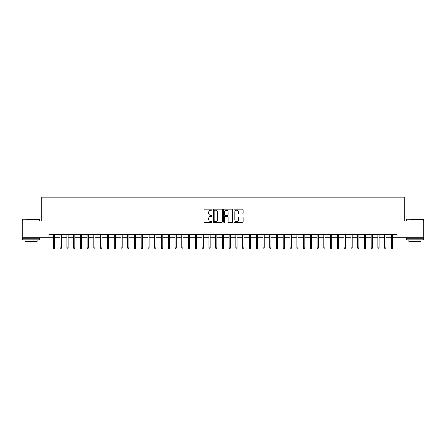 <?xml version="1.0" encoding="UTF-8"?>
<svg xmlns="http://www.w3.org/2000/svg" width="446" height="446" viewBox="0 0 446 446"><rect width="100%" height="100%" fill="white"/><g stroke="black" fill="none" stroke-linecap="round" stroke-linejoin="round"><path stroke-width="0.67" d="M212.179 209.659A0.463 0.463 0 0 0 211.716 209.191L204.658 209.191A0.663 0.663 0 0 0 203.995 209.854L203.995 221.807A0.663 0.663 0 0 0 204.658 222.47L211.716 222.47A0.463 0.463 0 0 0 212.179 222.002A0.463 0.463 0 0 0 211.716 221.539L210.802 221.539A2.124 2.124 0 0 1 208.678 219.415L208.678 218.417A2.124 2.124 0 0 1 210.802 216.293L211.716 216.293A0.463 0.463 0 0 0 212.179 215.831A0.463 0.463 0 0 0 211.716 215.368L210.802 215.368A2.124 2.124 0 0 1 208.678 213.244L208.678 212.246A2.124 2.124 0 0 1 210.802 210.122L211.716 210.122A0.463 0.463 0 0 0 212.179 209.659M242.401 213.874A0.663 0.663 0 0 0 243.064 213.21L243.064 209.854A0.663 0.663 0 0 0 242.401 209.191L234.568 209.191A0.663 0.663 0 0 0 233.905 209.854L233.905 221.807A0.663 0.663 0 0 0 234.568 222.47L242.401 222.47A0.663 0.663 0 0 0 243.064 221.807L243.064 217.754A0.663 0.663 0 0 0 242.401 217.09L239.05 217.09A0.663 0.663 0 0 0 238.387 217.754L238.387 219.766A1.778 1.778 0 0 1 236.609 221.539A1.778 1.778 0 0 1 234.836 219.766L234.836 211.9A1.778 1.778 0 0 1 236.609 210.122A1.778 1.778 0 0 1 238.387 211.9L238.387 213.21A0.663 0.663 0 0 0 239.05 213.874L242.401 213.874M48.848 237.813L22.3 237.813L22.3 220.904L41.746 220.904L41.746 197.232L404.254 197.232L404.254 220.904L423.7 220.904L423.7 237.813L397.152 237.813L397.152 234.429L48.848 234.429L48.848 237.813L53.308 237.813M222.42 209.854A0.663 0.663 0 0 0 221.757 209.191L213.924 209.191A0.663 0.663 0 0 0 213.26 209.854L213.26 221.807A0.663 0.663 0 0 0 213.924 222.47L221.757 222.47A0.663 0.663 0 0 0 222.42 221.807L222.42 209.854M224.243 209.191L232.076 209.191A0.663 0.663 0 0 1 232.74 209.854L232.74 221.807A0.663 0.663 0 0 1 232.076 222.47L228.726 222.47A0.663 0.663 0 0 1 228.062 221.807L228.062 216.962A0.663 0.663 0 0 0 227.399 216.293L225.174 216.293A0.663 0.663 0 0 0 224.511 216.962L224.511 222.002A0.463 0.463 0 0 1 224.048 222.47A0.463 0.463 0 0 1 223.58 222.002L223.58 209.854A0.663 0.663 0 0 1 224.243 209.191M54.529 237.813L60.071 237.813M61.292 237.813L66.839 237.813M68.054 237.813L73.601 237.813M74.816 237.813L80.364 237.813M81.579 237.813L87.126 237.813M88.341 237.813L93.889 237.813M95.104 237.813L100.651 237.813M101.872 237.813L107.414 237.813M108.634 237.813L114.182 237.813M115.397 237.813L120.944 237.813M122.159 237.813L127.707 237.813M128.922 237.813L134.469 237.813M135.684 237.813L141.231 237.813M142.447 237.813L147.994 237.813M149.215 237.813L154.756 237.813M155.977 237.813L161.524 237.813M162.74 237.813L168.287 237.813M169.502 237.813L175.049 237.813M176.265 237.813L181.812 237.813M183.027 237.813L188.574 237.813M189.79 237.813L195.337 237.813M196.558 237.813L202.099 237.813M203.32 237.813L208.867 237.813M210.083 237.813L215.63 237.813M216.845 237.813L222.392 237.813M223.608 237.813L229.155 237.813M230.37 237.813L235.917 237.813M237.133 237.813L242.68 237.813M243.901 237.813L249.442 237.813M250.663 237.813L256.21 237.813M257.426 237.813L262.973 237.813M264.188 237.813L269.735 237.813M270.951 237.813L276.498 237.813M277.713 237.813L283.26 237.813M284.476 237.813L290.023 237.813M291.244 237.813L296.785 237.813M298.006 237.813L303.553 237.813M304.769 237.813L310.316 237.813M311.531 237.813L317.078 237.813M318.293 237.813L323.841 237.813M325.056 237.813L330.603 237.813M331.818 237.813L337.366 237.813M338.586 237.813L344.128 237.813M345.349 237.813L350.896 237.813M352.111 237.813L357.659 237.813M358.874 237.813L364.421 237.813M365.636 237.813L371.183 237.813M372.399 237.813L377.946 237.813M379.161 237.813L384.708 237.813M385.929 237.813L391.471 237.813M392.692 237.813L397.152 237.813M214.654 210.122A0.463 0.463 0 0 0 214.186 210.584L214.186 221.077A0.463 0.463 0 0 0 214.654 221.539L215.613 221.539A2.124 2.124 0 0 0 217.737 219.415L217.737 212.246A2.124 2.124 0 0 0 215.613 210.122L214.654 210.122M228.062 211.928A1.778 1.778 0 0 0 226.284 210.155A1.778 1.778 0 0 0 224.511 211.928L224.511 214.704A0.663 0.663 0 0 0 225.174 215.368L227.399 215.368A0.663 0.663 0 0 0 228.062 214.704L228.062 211.928M53.308 247.887L53.581 248.768L54.256 248.768L54.529 247.887L53.308 247.887L53.308 234.429M54.529 247.887L54.529 234.429M22.841 219.215L39.549 219.415L22.841 219.215M31.092 239.842L22.64 239.842L22.64 238.147L39.549 238.147L39.549 239.842L31.092 239.842M37.18 239.842L37.18 241.398L25.004 241.398L25.004 239.842M406.657 219.215L423.36 219.415L406.657 219.215M414.908 239.842L406.451 239.842L406.451 238.147L423.36 238.147L423.36 239.842L414.908 239.842M420.996 239.842L420.996 241.398L408.82 241.398L408.82 239.842M60.071 247.887L60.344 248.768L61.018 248.768L61.292 247.887L60.071 247.887L60.071 234.429M61.292 247.887L61.292 234.429M66.839 247.887L67.106 248.768L67.781 248.768L68.054 247.887L66.839 247.887L66.839 234.429M68.054 247.887L68.054 234.429M73.601 247.887L73.869 248.768L74.549 248.768L74.816 247.887L73.601 247.887L73.601 234.429M74.816 247.887L74.816 234.429M80.364 247.887L80.631 248.768L81.311 248.768L81.579 247.887L80.364 247.887L80.364 234.429M81.579 247.887L81.579 234.429M87.126 247.887L87.394 248.768L88.074 248.768L88.341 247.887L87.126 247.887L87.126 234.429M88.341 247.887L88.341 234.429M93.889 247.887L94.162 248.768L94.836 248.768L95.104 247.887L93.889 247.887L93.889 234.429M95.104 247.887L95.104 234.429M100.651 247.887L100.924 248.768L101.599 248.768L101.872 247.887L100.651 247.887L100.651 234.429M101.872 247.887L101.872 234.429M107.414 247.887L107.687 248.768L108.361 248.768L108.634 247.887L107.414 247.887L107.414 234.429M108.634 247.887L108.634 234.429M114.182 247.887L114.449 248.768L115.124 248.768L115.397 247.887L114.182 247.887L114.182 234.429M115.397 247.887L115.397 234.429M120.944 247.887L121.212 248.768L121.892 248.768L122.159 247.887L120.944 247.887L120.944 234.429M122.159 247.887L122.159 234.429M127.707 247.887L127.974 248.768L128.654 248.768L128.922 247.887L127.707 247.887L127.707 234.429M128.922 247.887L128.922 234.429M134.469 247.887L134.737 248.768L135.417 248.768L135.684 247.887L134.469 247.887L134.469 234.429M135.684 247.887L135.684 234.429M141.231 247.887L141.505 248.768L142.179 248.768L142.447 247.887L141.231 247.887L141.231 234.429M142.447 247.887L142.447 234.429M147.994 247.887L148.267 248.768L148.942 248.768L149.215 247.887L147.994 247.887L147.994 234.429M149.215 247.887L149.215 234.429M154.756 247.887L155.03 248.768L155.704 248.768L155.977 247.887L154.756 247.887L154.756 234.429M155.977 247.887L155.977 234.429M161.524 247.887L161.792 248.768L162.467 248.768L162.74 247.887L161.524 247.887L161.524 234.429M162.74 247.887L162.74 234.429M168.287 247.887L168.555 248.768L169.235 248.768L169.502 247.887L168.287 247.887L168.287 234.429M169.502 247.887L169.502 234.429M175.049 247.887L175.317 248.768L175.997 248.768L176.265 247.887L175.049 247.887L175.049 234.429M176.265 247.887L176.265 234.429M181.812 247.887L182.08 248.768L182.76 248.768L183.027 247.887L181.812 247.887L181.812 234.429M183.027 247.887L183.027 234.429M188.574 247.887L188.848 248.768L189.522 248.768L189.79 247.887L188.574 247.887L188.574 234.429M189.79 247.887L189.79 234.429M195.337 247.887L195.61 248.768L196.285 248.768L196.558 247.887L195.337 247.887L195.337 234.429M196.558 247.887L196.558 234.429M202.099 247.887L202.373 248.768L203.047 248.768L203.32 247.887L202.099 247.887L202.099 234.429M203.32 247.887L203.32 234.429M208.867 247.887L209.135 248.768L209.81 248.768L210.083 247.887L208.867 247.887L208.867 234.429M210.083 247.887L210.083 234.429M215.63 247.887L215.897 248.768L216.578 248.768L216.845 247.887L215.63 247.887L215.63 234.429M216.845 247.887L216.845 234.429M222.392 247.887L222.66 248.768L223.34 248.768L223.608 247.887L222.392 247.887L222.392 234.429M223.608 247.887L223.608 234.429M229.155 247.887L229.422 248.768L230.103 248.768L230.37 247.887L229.155 247.887L229.155 234.429M230.37 247.887L230.37 234.429M235.917 247.887L236.19 248.768L236.865 248.768L237.133 247.887L235.917 247.887L235.917 234.429M237.133 247.887L237.133 234.429M242.68 247.887L242.953 248.768L243.627 248.768L243.901 247.887L242.68 247.887L242.68 234.429M243.901 247.887L243.901 234.429M249.442 247.887L249.715 248.768L250.39 248.768L250.663 247.887L249.442 247.887L249.442 234.429M250.663 247.887L250.663 234.429M256.21 247.887L256.478 248.768L257.152 248.768L257.426 247.887L256.21 247.887L256.21 234.429M257.426 247.887L257.426 234.429M262.973 247.887L263.24 248.768L263.921 248.768L264.188 247.887L262.973 247.887L262.973 234.429M264.188 247.887L264.188 234.429M269.735 247.887L270.003 248.768L270.683 248.768L270.951 247.887L269.735 247.887L269.735 234.429M270.951 247.887L270.951 234.429M276.498 247.887L276.765 248.768L277.445 248.768L277.713 247.887L276.498 247.887L276.498 234.429M277.713 247.887L277.713 234.429M283.26 247.887L283.533 248.768L284.208 248.768L284.476 247.887L283.26 247.887L283.26 234.429M284.476 247.887L284.476 234.429M290.023 247.887L290.296 248.768L290.97 248.768L291.244 247.887L290.023 247.887L290.023 234.429M291.244 247.887L291.244 234.429M296.785 247.887L297.058 248.768L297.733 248.768L298.006 247.887L296.785 247.887L296.785 234.429M298.006 247.887L298.006 234.429M303.553 247.887L303.821 248.768L304.495 248.768L304.769 247.887L303.553 247.887L303.553 234.429M304.769 247.887L304.769 234.429M310.316 247.887L310.583 248.768L311.263 248.768L311.531 247.887L310.316 247.887L310.316 234.429M311.531 247.887L311.531 234.429M317.078 247.887L317.346 248.768L318.026 248.768L318.293 247.887L317.078 247.887L317.078 234.429M318.293 247.887L318.293 234.429M323.841 247.887L324.108 248.768L324.788 248.768L325.056 247.887L323.841 247.887L323.841 234.429M325.056 247.887L325.056 234.429M330.603 247.887L330.876 248.768L331.551 248.768L331.818 247.887L330.603 247.887L330.603 234.429M331.818 247.887L331.818 234.429M337.366 247.887L337.639 248.768L338.313 248.768L338.586 247.887L337.366 247.887L337.366 234.429M338.586 247.887L338.586 234.429M344.128 247.887L344.401 248.768L345.076 248.768L345.349 247.887L344.128 247.887L344.128 234.429M345.349 247.887L345.349 234.429M350.896 247.887L351.164 248.768L351.838 248.768L352.111 247.887L350.896 247.887L350.896 234.429M352.111 247.887L352.111 234.429M357.659 247.887L357.926 248.768L358.606 248.768L358.874 247.887L357.659 247.887L357.659 234.429M358.874 247.887L358.874 234.429M364.421 247.887L364.689 248.768L365.369 248.768L365.636 247.887L364.421 247.887L364.421 234.429M365.636 247.887L365.636 234.429M371.183 247.887L371.451 248.768L372.131 248.768L372.399 247.887L371.183 247.887L371.183 234.429M372.399 247.887L372.399 234.429M377.946 247.887L378.219 248.768L378.894 248.768L379.161 247.887L377.946 247.887L377.946 234.429M379.161 247.887L379.161 234.429M384.708 247.887L384.982 248.768L385.656 248.768L385.929 247.887L384.708 247.887L384.708 234.429M385.929 247.887L385.929 234.429M391.471 247.887L391.744 248.768L392.419 248.768L392.692 247.887L391.471 247.887L391.471 234.429M392.692 247.887L392.692 234.429M22.64 220.904L22.64 219.415M26.492 238.147L26.492 237.813M35.691 238.147L35.691 237.813M39.549 220.904L39.549 219.415M406.451 220.904L406.451 219.415M410.309 238.147L410.309 237.813M419.508 238.147L419.508 237.813M423.36 220.904L423.36 219.415"/></g></svg>
